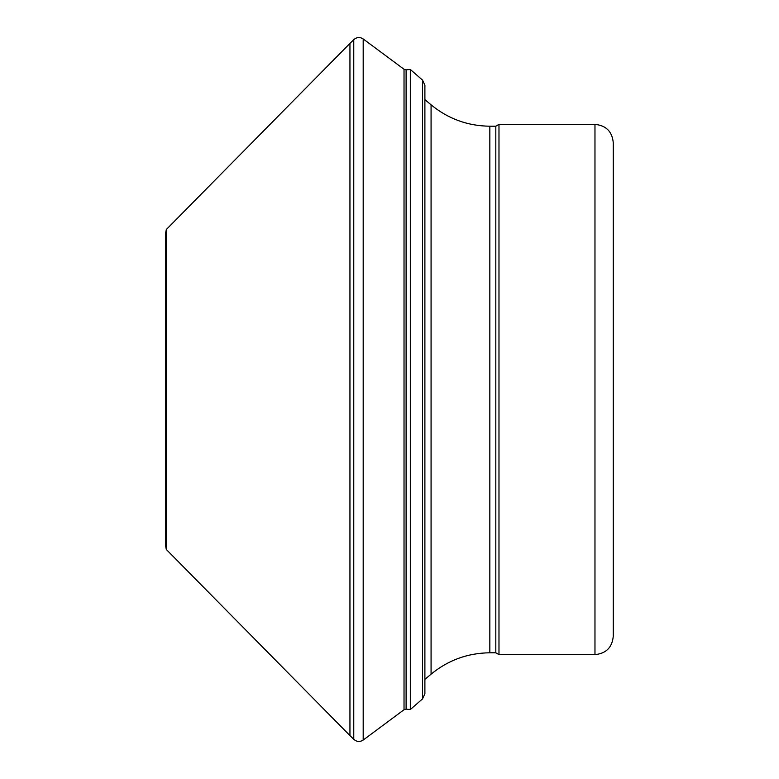 <?xml version="1.0" encoding="UTF-8"?>
<svg xmlns="http://www.w3.org/2000/svg" width="779" height="779" viewBox="0 0 779 779"><rect width="100%" height="100%" fill="white"/><g stroke="black" fill="none" stroke-linecap="round" stroke-linejoin="round"><path stroke-width="1.17" d="M594.971 124.377L594.971 654.623L498.979 654.623L498.979 124.377L594.971 124.377C606.081 125.458 612.177 131.554 613.258 142.664L613.258 636.336L613.258 142.664M489.835 652.792L495.814 652.792L495.814 126.208L489.835 126.208L489.835 652.792C467.741 653.026 448.149 660.154 431.069 674.186L431.069 104.814L424.896 99.634M166.317 549.487L349.946 735.59L349.946 43.41L166.317 229.513L165.742 232.376L165.742 546.624L166.317 549.487L166.317 229.513M349.946 735.59L353.763 739.31C356.733 741.9 359.869 742.144 363.189 740.05L404.028 709.727L406.102 709.153L410.319 709.542L410.319 69.458L422.549 80.12L424.896 85.281L424.896 693.719L422.549 698.88L422.549 80.12M353.763 739.31L353.763 39.69C356.733 37.1 359.869 36.856 363.189 38.95L404.028 69.273L406.102 69.847L410.319 69.458M406.102 709.153L406.102 69.847M404.028 709.727L404.028 69.273M363.189 740.05L363.189 38.95M594.971 654.623C606.081 653.542 612.177 647.446 613.258 636.336M431.069 674.186L424.896 679.366M431.069 104.814C448.149 118.846 467.741 125.974 489.835 126.208M495.814 652.792L498.979 654.623M495.814 126.208L498.979 124.377M410.319 709.542L422.549 698.88M349.946 43.41L353.763 39.69"/></g></svg>
